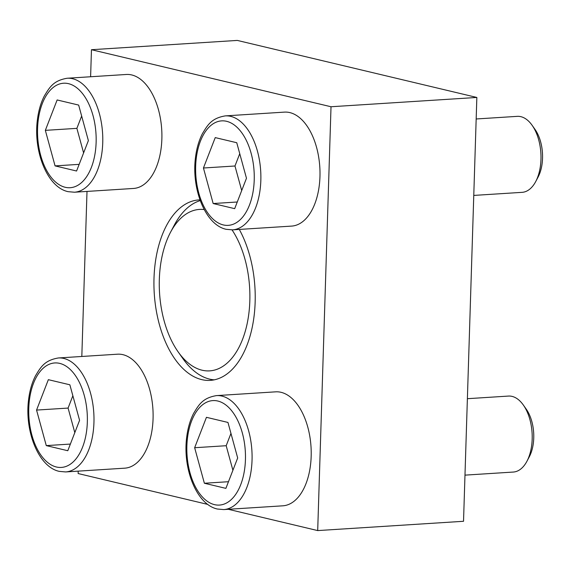<?xml version="1.0" encoding="UTF-8"?>
<svg xmlns="http://www.w3.org/2000/svg" width="571" height="571" viewBox="0 0 571 571"><rect width="100%" height="100%" fill="white"/><g stroke="black" fill="none" stroke-linecap="round" stroke-linejoin="round"><path stroke-width="0.86" d="M216.473 395.61L275.6 391.842A57.1 31.848 86.4 0 1 311.017 446.8A57.1 31.848 86.4 0 1 282.859 505.813L223.739 509.582A57.1 31.848 86.4 0 0 251.89 450.569A57.1 31.848 86.4 0 0 216.473 395.61C202.569 397.951 198.815 404.81 193.64 413.347C190.136 420.192 187.823 428.114 186.71 437.115C182.534 468.427 196.41 504.571 217.38 509.025L223.739 509.582M67.171 78.248L126.291 74.48A57.1 31.848 86.4 0 1 161.707 129.439A57.1 31.848 86.4 0 1 133.557 188.451L74.43 192.22A57.1 31.848 86.4 0 0 102.587 133.207A57.1 31.848 86.4 0 0 67.171 78.248C53.267 80.59 49.506 87.449 44.331 95.985C40.827 102.83 38.514 110.753 37.401 119.753C33.225 151.065 47.108 187.217 68.07 191.663L74.43 192.22M199.978 199.871A90.411 50.426 -93.6 0 0 198.829 199.921A90.411 50.426 -93.6 0 0 153.949 285.714A90.411 50.426 -93.6 0 0 201.763 379.622A90.411 50.426 -93.6 0 0 210.328 380.372A90.411 50.426 -93.6 0 0 252.646 325.206A90.411 50.426 -93.6 0 0 239.285 229.428M78.22 471.132L78.141 473.545L207.808 504.421M228.264 509.289L317.697 530.58L331.016 106.748L91.46 49.713L90.611 76.757M87.006 191.421L81.817 356.475M58.378 357.967L117.505 354.198A57.1 31.848 86.4 0 1 152.914 409.157A57.1 31.848 86.4 0 1 124.764 468.17L65.644 471.939A57.1 31.848 86.4 0 0 93.794 412.926A57.1 31.848 86.4 0 0 58.378 357.967C44.474 360.308 40.719 367.167 35.545 375.704C32.033 382.549 29.728 390.471 28.614 399.472C24.439 430.784 38.314 466.928 59.284 471.382L65.644 471.939M225.267 115.892L284.387 112.123A57.1 31.848 86.4 0 1 319.803 167.082A57.1 31.848 86.4 0 1 291.653 226.095L232.533 229.863A57.1 31.848 86.4 0 0 260.683 170.85A57.1 31.848 86.4 0 0 225.267 115.892C211.363 118.233 207.608 125.092 202.434 133.628C198.922 140.473 196.617 148.396 195.503 157.396C191.328 188.708 205.203 224.86 226.166 229.306L232.533 229.863M214.253 379.843A90.411 50.426 86.4 0 1 209.65 379.123A90.411 50.426 86.4 0 1 182.906 358.617L178.131 351.857A80.889 45.116 86.4 0 1 170.515 232.29A80.889 45.116 86.4 0 1 204.225 209.564M170.515 232.29L174.383 224.981A90.411 50.426 86.4 0 1 200.235 200.592M317.697 530.58L463.531 521.287L476.849 97.455L237.293 40.42L91.46 49.713M331.016 106.748L476.849 97.455M232.026 229.885A80.889 45.116 86.4 0 1 247.1 323.914A80.889 45.116 86.4 0 1 202.063 370.201A80.889 45.116 86.4 0 1 178.131 351.857M88.377 140.609L78.655 105.078L57.136 99.961L45.345 130.359L55.066 165.89L76.578 171.014L88.377 140.609M79.583 420.327L69.862 384.797L48.349 379.672L36.558 410.078L46.28 445.608L67.792 450.726L79.583 420.327M467.385 398.694L508.461 396.074A38.064 21.234 86.4 0 1 523.329 405.025L526.255 409.171A32.226 17.972 86.4 0 1 529.296 456.807L526.919 461.289A38.064 21.234 86.4 0 1 513.308 472.053L464.98 475.136M523.329 405.025A38.064 21.234 86.4 0 1 526.919 461.289M237.679 457.971L227.957 422.44L206.445 417.315L194.654 447.721L204.375 483.252L225.888 488.369L237.679 457.971M476.171 118.975L517.255 116.356A38.064 21.234 86.4 0 1 532.122 125.306L535.048 129.453A32.226 17.972 86.4 0 1 538.082 177.089L535.705 181.578A38.064 21.234 86.4 0 1 522.094 192.341L473.773 195.418M532.122 125.306A38.064 21.234 86.4 0 1 535.705 181.578M246.472 178.252L236.751 142.721L215.238 137.604L203.44 168.002L213.161 203.533L234.681 208.658L246.472 178.252M79.162 164.355L55.066 165.89M81.653 116.041L76.878 128.354L45.345 130.359M76.878 128.354L83.602 152.914M237.258 201.998L213.161 203.533M239.749 153.685L234.974 165.997L203.44 168.002M234.974 165.997L241.697 190.557M228.471 481.71L204.375 483.252M230.962 433.403L226.187 445.715L194.654 447.721M226.187 445.715L232.904 470.276M70.376 444.067L46.28 445.608M72.86 395.76L68.085 408.072L36.558 410.078M68.085 408.072L74.808 432.632M65.23 187.288A52.339 29.192 86.4 0 1 42.318 103.544A52.339 29.192 86.4 0 1 93.03 115.62A52.339 29.192 86.4 0 1 65.23 187.288M56.443 467.007A52.339 29.192 86.4 0 1 33.525 383.262A52.339 29.192 86.4 0 1 84.237 395.339A52.339 29.192 86.4 0 1 56.443 467.007M214.539 504.65A52.339 29.192 86.4 0 1 191.628 420.906A52.339 29.192 86.4 0 1 242.34 432.982A52.339 29.192 86.4 0 1 214.539 504.65M223.325 224.931A52.339 29.192 86.4 0 1 200.414 141.187A52.339 29.192 86.4 0 1 251.126 153.264A52.339 29.192 86.4 0 1 223.325 224.931"/></g></svg>
